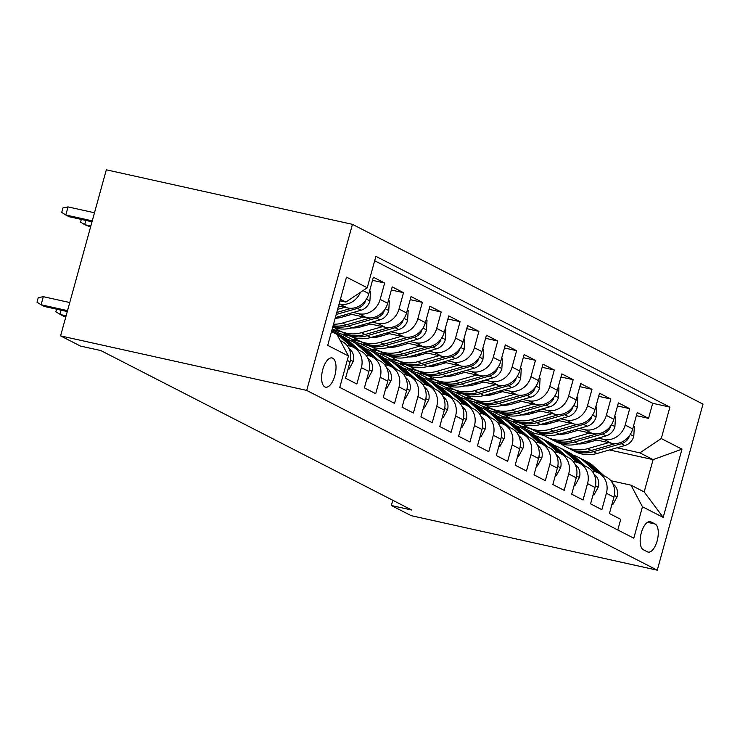 <?xml version="1.0" encoding="UTF-8"?>
<svg xmlns="http://www.w3.org/2000/svg" width="740" height="740" viewBox="0 0 740 740"><rect width="100%" height="100%" fill="white"/><g stroke="black" fill="none" stroke-linecap="round" stroke-linejoin="round"><path stroke-width="1.11" d="M324.86 386.928A14.976 6.604 102.5 0 0 325.572 387.187A14.976 6.604 102.5 0 0 335.063 374.829A14.976 6.604 102.5 0 0 332.769 358.197A14.976 6.604 102.5 0 0 332.057 357.938A14.976 6.604 102.5 0 0 322.566 370.296A14.976 6.604 102.5 0 0 324.86 386.928M306.693 390.415L60.578 335.886L106.32 169.812L352.434 224.34L703 404.114L657.259 570.188L306.693 390.415L352.434 224.34M347.226 360.38L350.057 361.832L345.543 378.214L356.856 384.014L361.37 367.632L368.909 371.499A18.722 16.696 -62.9 0 0 361.037 351.204L353.498 347.338A18.722 16.696 117.1 0 1 361.37 367.632M368.909 371.499L364.394 387.88L375.698 393.68L380.212 377.298L387.751 381.165A18.722 16.696 -62.9 0 0 379.888 360.87L372.35 357.004A18.722 16.696 117.1 0 1 380.212 377.298M387.751 381.165L383.237 397.546L394.55 403.346L399.064 386.964L406.602 390.831A18.722 16.696 -62.9 0 0 398.731 370.536L391.192 366.67A18.722 16.696 117.1 0 1 399.064 386.964M406.602 390.831L402.088 407.213L413.392 413.013L417.906 396.631L425.445 400.497A18.722 16.696 -62.9 0 0 417.582 380.203L410.043 376.336A18.722 16.696 117.1 0 1 417.906 396.631M425.445 400.497L420.93 416.879L432.243 422.679L436.757 406.297L444.296 410.164A18.722 16.696 -62.9 0 0 436.434 389.869L428.895 386.003A18.722 16.696 117.1 0 1 436.757 406.297M444.296 410.164L439.782 426.545L451.095 432.345L455.6 415.963L463.138 419.83A18.722 16.696 -62.9 0 0 455.276 399.535L447.737 395.669A18.722 16.696 117.1 0 1 455.6 415.963M463.138 419.83L458.634 436.212L469.937 442.011L474.451 425.62L481.99 429.487A18.722 16.696 -62.9 0 0 474.127 409.202L466.589 405.335A18.722 16.696 117.1 0 1 474.451 425.62M481.99 429.487L477.476 445.878L488.788 451.678L493.303 435.286L500.841 439.153A18.722 16.696 -62.9 0 0 492.97 418.858L485.431 414.992A18.722 16.696 117.1 0 1 493.303 435.286M500.841 439.153L496.327 455.535L507.631 461.335L512.145 444.953L519.684 448.819A18.722 16.696 -62.9 0 0 511.821 428.525L504.282 424.658A18.722 16.696 117.1 0 1 512.145 444.953M519.684 448.819L515.17 465.201L526.482 471.001L530.996 454.619L538.535 458.486A18.722 16.696 -62.9 0 0 530.673 438.191L523.134 434.325A18.722 16.696 117.1 0 1 530.996 454.619M538.535 458.486L534.021 474.867L545.334 480.667L549.838 464.285L557.377 468.152A18.722 16.696 -62.9 0 0 549.515 447.857L541.976 443.991A18.722 16.696 117.1 0 1 549.838 464.285M557.377 468.152L552.873 484.534L564.176 490.333L568.69 473.952L576.229 477.818A18.722 16.696 -62.9 0 0 568.366 457.524L560.827 453.657A18.722 16.696 117.1 0 1 568.69 473.952M576.229 477.818L571.715 494.2L583.028 500L587.541 483.618L595.08 487.484A18.722 16.696 -62.9 0 0 587.209 467.19L579.67 463.323A18.722 16.696 117.1 0 1 587.541 483.618M595.08 487.484L590.566 503.866L601.87 509.666L606.384 493.284A18.722 16.696 -62.9 0 0 598.521 472.99A18.722 16.696 -62.9 0 0 594.923 471.695L591.982 471.038M593.841 439.357L611.36 443.242A18.722 16.696 -62.9 0 0 632.719 428.923L637.232 412.541L648.536 418.341L636.372 415.649M598.17 438.126L603.822 439.375A18.722 16.696 -62.9 0 0 625.18 425.056L629.694 408.674L617.53 405.983M629.694 408.674L618.381 402.875L613.867 419.256A18.722 16.696 -62.9 0 1 592.518 433.575L574.989 429.69M556.147 420.033L573.666 423.909A18.722 16.696 -62.9 0 0 595.025 409.59L599.529 393.208L610.842 399.008L598.679 396.316M537.296 410.367L554.824 414.243A18.722 16.696 -62.9 0 0 576.173 399.924L580.687 383.542L591.991 389.342L579.827 386.65M518.453 400.701L535.973 404.577A18.722 16.696 -62.9 0 0 557.322 390.257L561.836 373.876L573.149 379.675L560.985 376.984M499.602 391.035L517.121 394.92A18.722 16.696 -62.9 0 0 538.48 380.601L542.994 364.21L554.297 370.009L542.133 367.318M480.75 381.368L498.279 385.253A18.722 16.696 -62.9 0 0 519.628 370.934L524.142 354.553L535.455 360.352L523.291 357.651M461.908 371.702L479.428 375.587A18.722 16.696 -62.9 0 0 500.786 361.268L505.3 344.886L516.603 350.686L504.44 347.985M443.057 362.036L460.585 365.921A18.722 16.696 -62.9 0 0 481.934 351.602L486.448 335.22L497.752 341.02L485.588 338.319M424.214 352.37L441.734 356.255A18.722 16.696 -62.9 0 0 463.083 341.936L467.597 325.554L478.91 331.354L466.746 328.662M405.363 342.703L422.882 346.588A18.722 16.696 -62.9 0 0 444.24 332.269L448.755 315.887L460.058 321.687L447.894 318.996M386.511 333.046L404.04 336.922A18.722 16.696 -62.9 0 0 425.389 322.603L429.903 306.221L441.216 312.021L429.052 309.329M367.669 323.38L385.189 327.256A18.722 16.696 -62.9 0 0 406.547 312.937L411.061 296.555L422.364 302.355L410.2 299.663M348.818 313.714L366.346 317.589A18.722 16.696 -62.9 0 0 387.695 303.271L392.209 286.889L403.522 292.689L391.358 289.997M338.559 305.953L347.495 307.933A18.722 16.696 -62.9 0 0 368.853 293.614L373.358 277.223L384.671 283.022L372.507 280.331M353.498 347.338A18.722 16.696 117.1 0 0 349.9 346.043L346.958 345.395M372.35 357.004A18.722 16.696 117.1 0 0 368.751 355.709L365.81 355.061M391.192 366.67A18.722 16.696 117.1 0 0 387.603 365.375L384.661 364.728M410.043 376.336A18.722 16.696 117.1 0 0 406.445 375.041L403.504 374.385M428.895 386.003A18.722 16.696 117.1 0 0 425.296 384.707L422.355 384.051M447.737 395.669A18.722 16.696 117.1 0 0 444.139 394.374L441.197 393.717M466.589 405.335A18.722 16.696 117.1 0 0 462.99 404.04L460.049 403.383M485.431 414.992A18.722 16.696 117.1 0 0 481.832 413.697L478.891 413.05M504.282 424.658A18.722 16.696 117.1 0 0 500.684 423.363L497.743 422.716M523.134 434.325A18.722 16.696 117.1 0 0 519.535 433.029L516.594 432.382M541.976 443.991A18.722 16.696 117.1 0 0 538.378 442.696L535.436 442.048M560.827 453.657A18.722 16.696 117.1 0 0 557.229 452.362L554.288 451.714M579.67 463.323A18.722 16.696 117.1 0 0 576.072 462.028L573.13 461.371M392.792 500.277L391.349 505.513L411.865 510.054L100.881 350.584L80.364 346.033L60.578 335.886M655.131 524.022L650.987 521.894A14.513 6.392 102.5 0 0 650.293 521.645A14.513 6.392 102.5 0 0 641.099 533.614A14.513 6.392 102.5 0 0 643.319 549.718L647.463 551.846A14.513 6.392 102.5 0 0 648.157 552.096A14.513 6.392 102.5 0 0 657.351 540.126A14.513 6.392 102.5 0 0 655.131 524.022L647.454 522.32M331.492 331.585L336.978 334.397L348.438 355.986L339.78 387.409L633.81 538.184L642.459 506.761L630.998 485.172L610.833 480.704M348.438 355.986L327.709 345.358L346.496 277.13L367.225 287.758L375.883 256.345L669.904 407.12L661.255 438.543L681.984 449.171L663.197 517.399L642.459 506.761M339.133 303.881L347.495 307.933M353.156 312.474L358.808 313.732L366.346 317.589M337.986 316.803L340.937 317.451M342.324 315.564L345.284 316.221M371.998 322.141L377.65 323.389L385.189 327.256M356.837 326.47L359.788 327.117M361.166 325.23L364.136 325.887M390.85 331.807L396.501 333.055L404.04 336.922M375.689 336.136L378.63 336.783M380.018 334.896L382.987 335.553M409.692 341.473L415.344 342.722L422.882 346.588M340.095 331.067L332.593 329.402L332.473 329.855L340.012 333.721L349.289 335.775M394.531 345.793L397.482 346.45M332.473 329.855L341.732 331.909M398.86 344.562L401.829 345.219M428.543 351.139L434.195 352.388L441.734 356.255M358.946 340.733L351.435 339.068L351.315 339.521L358.854 343.379L368.132 345.441M413.382 355.459L416.324 356.116M351.315 339.521L360.584 341.565M417.712 354.229L420.681 354.886M447.395 360.805L453.046 362.054L460.585 365.921M377.789 350.399L370.167 349.178L377.705 353.045L386.983 355.108M432.225 365.125L435.175 365.782M370.167 349.178L379.426 351.232M436.563 363.895L439.523 364.552M466.237 370.463L471.889 371.721L479.428 375.587M396.64 360.065L389.009 358.845L396.548 362.711L405.825 364.764M451.076 374.792L454.018 375.448M389.009 358.845L398.277 360.898M455.405 373.561L458.375 374.218M485.089 380.129L490.74 381.387L498.279 385.253M415.492 369.723L407.86 368.511L415.399 372.377L424.677 374.431M469.918 384.458L472.869 385.115M407.86 368.511L417.12 370.564M474.257 383.218L477.226 383.875M503.931 389.795L509.582 391.053L517.121 394.92M434.334 379.389L426.703 378.177L434.241 382.043L443.528 384.097M488.77 394.124L491.721 394.781M426.703 378.177L435.971 380.231M493.099 392.885L496.068 393.541M522.782 399.461L528.434 400.719L535.973 404.577M453.185 389.055L445.674 387.39L445.554 387.843L453.093 391.71L462.371 393.763M507.622 403.79L510.563 404.438M445.554 387.843L454.822 389.897M511.951 402.551L514.92 403.207M541.634 409.128L547.285 410.376L554.824 414.243M472.028 398.721L464.526 397.056L464.406 397.51L471.944 401.376L481.222 403.43M526.464 413.457L529.415 414.104M464.406 397.51L473.665 399.563M530.802 412.217L533.762 412.874M560.476 418.794L566.128 420.043L573.666 423.909M490.879 408.388L483.377 406.723L483.248 407.176L490.787 411.042L500.064 413.096M545.315 423.123L548.257 423.77M483.248 407.176L492.516 409.229M549.644 421.883L552.614 422.54M579.327 428.46L584.979 429.709L592.518 433.575M518.916 422.762L509.638 420.709L502.099 416.842L511.359 418.896M568.496 431.55L571.456 432.206M564.158 432.789L567.108 433.437M648.536 418.341L652.68 403.3L374.671 260.739M384.671 283.022L380.157 299.413A18.722 16.696 117.1 0 1 358.808 313.732M403.522 292.689L399.008 309.07A18.722 16.696 117.1 0 1 377.65 323.389M422.364 302.355L417.85 318.736A18.722 16.696 117.1 0 1 396.501 333.055M441.216 312.021L436.702 328.403A18.722 16.696 117.1 0 1 415.344 342.722M460.058 321.687L455.544 338.069A18.722 16.696 117.1 0 1 434.195 352.388M478.91 331.354L474.396 347.735A18.722 16.696 117.1 0 1 453.046 362.054M497.752 341.02L493.247 357.401A18.722 16.696 117.1 0 1 471.889 371.721M516.603 350.686L512.089 367.068A18.722 16.696 117.1 0 1 490.74 381.387M535.455 360.352L530.941 376.734A18.722 16.696 117.1 0 1 509.582 391.053M554.297 370.009L549.783 386.4A18.722 16.696 117.1 0 1 528.434 400.719M573.149 379.675L568.635 396.057A18.722 16.696 117.1 0 1 547.285 410.376M591.991 389.342L587.486 405.724A18.722 16.696 117.1 0 1 566.128 420.043M610.842 399.008L606.328 415.39A18.722 16.696 117.1 0 1 584.979 429.709M617.789 529.97L620.721 519.332L609.409 513.532L613.923 497.151A18.722 16.696 -62.9 0 0 606.06 476.856L598.521 472.99M630.998 485.172L644.188 491.943L653.096 459.623L639.897 452.862L661.255 438.543M533.753 434.658L534.141 433.27L544.067 435.471M579.762 443.38L581.797 443.824M609.436 449.948L653.096 459.623L681.984 449.171M534.141 433.27L520.942 426.508L530.21 428.553M587.338 441.216L590.307 441.873M617.021 447.793L639.897 452.862M391.349 505.513L411.144 515.66L657.259 570.188M339.984 300.773L345.876 302.077L340.4 299.275M528.573 427.72L521.071 426.055L520.942 426.508M521.071 426.055L511.396 421.097M509.73 418.054L502.22 416.389L502.099 416.842M502.22 416.389L492.544 411.431M483.377 406.723L473.702 401.764M464.526 397.056L454.85 392.098M445.674 387.39L436.008 382.432M426.832 377.733L417.157 372.766M407.981 368.067L398.305 363.1M389.138 358.401L379.463 353.443M370.287 348.734L360.611 343.776M351.435 339.068L341.769 334.11M652.68 403.3L669.904 407.12M350.057 361.832A18.722 16.696 -62.9 0 0 342.195 341.538L340.233 340.539M367.225 287.758L345.876 302.077M360.408 292.337A18.722 16.696 117.1 0 1 339.956 304.066M644.188 491.943L663.197 517.399M611.989 504.18L612.84 504.615L617.197 496.605A12.404 11.063 -62.9 0 0 614.08 484.876L612.776 483.692M604.21 475.903L593.535 466.191A35.807 31.931 -62.9 0 0 587.329 461.889L583.749 460.058A35.807 31.931 -62.9 0 0 582.602 459.503M595.672 471.88L584.11 461.362A35.807 31.931 -62.9 0 0 577.903 457.061A35.807 31.931 -62.9 0 0 572.963 455.082M600.63 474.072L589.947 464.359A35.807 31.931 -62.9 0 0 583.749 460.058M577.903 457.061L581.483 458.893A35.807 31.931 117.1 0 1 587.69 463.194L598.373 472.916M611.924 504.412L612.84 504.615M596.81 440.013L586.644 442.918A29.72 26.501 117.1 0 1 577.94 443.889M608.678 442.65L587.606 448.662A35.807 31.931 117.1 0 1 565.628 446.72A35.807 31.931 117.1 0 1 561.142 443.861M633.495 426.083L634.356 426.518L633.764 436.461A12.404 11.063 117.1 0 1 624.912 445.536L597.032 453.49A35.807 31.931 117.1 0 1 575.045 451.548L571.465 449.717A35.807 31.931 -62.9 0 0 593.452 451.659L621.332 443.704A12.404 11.063 -62.9 0 0 628.75 437.877L629.342 435.842M615.384 443.593L591.186 450.493A35.807 31.931 117.1 0 1 569.208 448.551L565.628 446.72M570.346 449.106A35.807 31.931 -62.9 0 0 571.465 449.717M561.938 433.418A29.72 26.501 -62.9 0 0 562.4 434.204M563.908 434.056A29.72 26.501 117.1 0 1 563.371 433.011M593.138 494.514L593.998 494.949L598.346 486.938A12.404 11.063 -62.9 0 0 595.228 475.21L593.924 474.026M585.368 466.237L574.684 456.525A35.807 31.931 -62.9 0 0 568.477 452.223L564.898 450.392A35.807 31.931 -62.9 0 0 563.751 449.837M576.83 462.213L565.258 451.696A35.807 31.931 -62.9 0 0 559.052 447.395A35.807 31.931 -62.9 0 0 554.112 445.415M581.779 464.406L571.104 454.693A35.807 31.931 -62.9 0 0 564.898 450.392M559.052 447.395L562.631 449.226A35.807 31.931 117.1 0 1 568.838 453.537L579.522 463.249M593.073 494.746L593.998 494.949M574.296 484.848L575.146 485.283L579.503 477.272A12.404 11.063 -62.9 0 0 576.377 465.543L575.073 464.359M566.516 456.58L555.832 446.868A35.807 31.931 -62.9 0 0 549.635 442.557L546.046 440.726A35.807 31.931 -62.9 0 0 544.908 440.171M557.979 452.547L546.416 442.03A35.807 31.931 -62.9 0 0 540.209 437.729A35.807 31.931 -62.9 0 0 535.27 435.749M562.937 454.739L552.253 445.027A35.807 31.931 -62.9 0 0 546.046 440.726M540.209 437.729L543.789 439.56A35.807 31.931 117.1 0 1 549.996 443.871L560.679 453.583M574.231 485.079L575.146 485.283M555.444 475.182L556.295 475.616L560.652 467.606A12.404 11.063 -62.9 0 0 557.534 455.877L556.23 454.693M547.665 446.914L536.99 437.201A35.807 31.931 -62.9 0 0 530.784 432.891L527.204 431.059A35.807 31.931 -62.9 0 0 526.057 430.504M539.127 442.881L527.565 432.364A35.807 31.931 -62.9 0 0 521.358 428.062A35.807 31.931 -62.9 0 0 516.418 426.083M544.085 445.073L533.41 435.361A35.807 31.931 -62.9 0 0 527.204 431.059M521.358 428.062L524.938 429.894A35.807 31.931 117.1 0 1 531.144 434.204L541.828 443.917M555.379 475.413L556.295 475.616M536.593 465.516L537.453 465.96L541.81 457.949A12.404 11.063 -62.9 0 0 538.683 446.22L537.379 445.027M528.823 437.248L518.139 427.535A35.807 31.931 -62.9 0 0 511.932 423.225L508.352 421.393A35.807 31.931 -62.9 0 0 507.215 420.838M520.285 433.214L508.713 422.697A35.807 31.931 -62.9 0 0 502.516 418.396A35.807 31.931 -62.9 0 0 497.576 416.426M525.243 435.407L514.559 425.694A35.807 31.931 -62.9 0 0 508.352 421.393M502.516 418.396L506.095 420.237A35.807 31.931 117.1 0 1 512.302 424.538L522.986 434.25M536.528 465.756L537.453 465.96M577.959 430.347L567.802 433.252A29.72 26.501 117.1 0 1 559.098 434.232M589.836 432.983L568.755 438.996A35.807 31.931 117.1 0 1 546.777 437.053A35.807 31.931 117.1 0 1 542.291 434.195M614.653 416.417L615.504 416.851L614.912 426.795A12.404 11.063 117.1 0 1 606.069 435.869L578.18 443.824A35.807 31.931 117.1 0 1 556.202 441.882L552.623 440.05A35.807 31.931 -62.9 0 0 574.601 441.993L602.48 434.038A12.404 11.063 -62.9 0 0 609.899 428.21L610.491 426.175M596.542 433.927L572.344 440.827A35.807 31.931 117.1 0 1 550.357 438.885L546.777 437.053M551.504 439.44A35.807 31.931 -62.9 0 0 552.623 440.05M543.086 423.752A29.72 26.501 -62.9 0 0 543.548 424.547M545.056 424.39A29.72 26.501 117.1 0 1 544.529 423.345M559.107 420.69L548.951 423.585A29.72 26.501 117.1 0 1 540.246 424.566M570.984 423.317L549.913 429.329A35.807 31.931 117.1 0 1 527.925 427.387A35.807 31.931 117.1 0 1 523.448 424.529M595.802 406.75L596.662 407.185L596.07 417.129A12.404 11.063 117.1 0 1 587.218 426.203L559.338 434.158A35.807 31.931 117.1 0 1 537.351 432.225L533.771 430.384A35.807 31.931 -62.9 0 0 555.749 432.327L583.638 424.371A12.404 11.063 -62.9 0 0 591.057 418.544L591.649 416.509M577.69 424.261L553.492 431.161A35.807 31.931 117.1 0 1 531.514 429.228L527.925 427.387M532.652 429.783A35.807 31.931 -62.9 0 0 533.771 430.384M524.235 414.086A29.72 26.501 -62.9 0 0 524.706 414.881M526.214 414.724A29.72 26.501 117.1 0 1 525.678 413.679M540.265 411.024L530.108 413.919A29.72 26.501 117.1 0 1 521.404 414.9M552.133 413.651L531.061 419.663A35.807 31.931 117.1 0 1 509.083 417.721A35.807 31.931 117.1 0 1 504.597 414.863M576.96 397.084L577.811 397.519L577.219 407.463A12.404 11.063 117.1 0 1 568.366 416.546L540.487 424.492A35.807 31.931 117.1 0 1 518.509 422.559L514.929 420.718A35.807 31.931 -62.9 0 0 536.907 422.66L564.787 414.705A12.404 11.063 -62.9 0 0 572.205 408.887L572.797 406.843M558.839 414.594L534.641 421.504A35.807 31.931 117.1 0 1 512.663 419.562L509.083 417.721M513.81 420.117A35.807 31.931 -62.9 0 0 514.929 420.718M505.392 404.429A29.72 26.501 -62.9 0 0 505.855 405.215M507.363 405.058A29.72 26.501 117.1 0 1 506.826 404.012M521.413 401.358L511.257 404.253A29.72 26.501 117.1 0 1 502.553 405.233M533.29 403.985L512.219 409.997A35.807 31.931 117.1 0 1 490.232 408.055A35.807 31.931 117.1 0 1 485.745 405.196M558.108 387.418L558.959 387.853L558.376 397.796A12.404 11.063 117.1 0 1 549.524 406.88L521.635 414.835A35.807 31.931 117.1 0 1 499.657 412.892L496.077 411.052A35.807 31.931 -62.9 0 0 518.055 412.994L545.944 405.039A12.404 11.063 -62.9 0 0 553.363 399.221L553.946 397.177M539.996 404.928L515.798 411.838A35.807 31.931 117.1 0 1 493.811 409.895L490.232 408.055M494.958 410.45A35.807 31.931 -62.9 0 0 496.077 411.052M486.541 394.762A29.72 26.501 -62.9 0 0 487.013 395.549M488.511 395.391A29.72 26.501 117.1 0 1 487.984 394.346M517.75 455.849L518.601 456.293L522.958 448.283A12.404 11.063 -62.9 0 0 519.841 436.554L518.537 435.361M509.971 427.581L499.296 417.869A35.807 31.931 -62.9 0 0 493.09 413.568L489.51 411.727A35.807 31.931 -62.9 0 0 488.363 411.172M501.433 423.558L489.871 413.031A35.807 31.931 -62.9 0 0 483.664 408.73A35.807 31.931 -62.9 0 0 478.724 406.76M506.391 425.74L495.717 416.028A35.807 31.931 -62.9 0 0 489.51 411.727M483.664 408.73L487.244 410.571A35.807 31.931 117.1 0 1 493.451 414.872L504.134 424.584M517.686 456.09L518.601 456.293M502.571 391.691L492.405 394.587A29.72 26.501 117.1 0 1 483.71 395.567M514.439 394.318L493.367 400.331A35.807 31.931 117.1 0 1 471.389 398.388A35.807 31.931 117.1 0 1 466.903 395.53M539.257 377.752L540.117 378.196L539.525 388.13A12.404 11.063 117.1 0 1 530.673 397.214L502.793 405.168A35.807 31.931 117.1 0 1 480.815 403.226L477.226 401.385A35.807 31.931 -62.9 0 0 499.213 403.328L527.093 395.373A12.404 11.063 -62.9 0 0 534.511 389.555L535.103 387.51M521.145 395.262L496.947 402.171A35.807 31.931 117.1 0 1 474.969 400.229L471.389 398.388M476.116 400.784A35.807 31.931 -62.9 0 0 477.226 401.385M467.699 385.096A29.72 26.501 -62.9 0 0 468.161 385.882M469.669 385.734A29.72 26.501 117.1 0 1 469.132 384.68M498.899 446.183L499.759 446.627L504.116 438.617A12.404 11.063 -62.9 0 0 500.989 426.888L499.685 425.704M491.129 417.915L480.445 408.203A35.807 31.931 -62.9 0 0 474.238 403.901L470.659 402.061A35.807 31.931 -62.9 0 0 469.512 401.506M482.591 413.891L471.019 403.374A35.807 31.931 -62.9 0 0 464.812 399.064A35.807 31.931 -62.9 0 0 459.882 397.093M487.549 416.074L476.865 406.362A35.807 31.931 -62.9 0 0 470.659 402.061M464.812 399.064L468.401 400.904A35.807 31.931 117.1 0 1 474.599 405.206L485.283 414.918M498.834 446.424L499.759 446.627M483.72 382.025L473.563 384.92A29.72 26.501 117.1 0 1 464.859 385.901M495.596 384.652L474.525 390.664A35.807 31.931 117.1 0 1 452.538 388.731A35.807 31.931 117.1 0 1 448.052 385.873M520.414 368.085L521.265 368.529L520.683 378.473A12.404 11.063 117.1 0 1 511.83 387.547L483.941 395.502A35.807 31.931 117.1 0 1 461.964 393.56L458.384 391.719A35.807 31.931 -62.9 0 0 480.362 393.661L508.241 385.707A12.404 11.063 -62.9 0 0 515.669 379.888L516.252 377.844M502.303 385.605L478.105 392.505A35.807 31.931 117.1 0 1 456.118 390.563L452.538 388.731M457.264 391.118A35.807 31.931 -62.9 0 0 458.384 391.719M448.847 375.43A29.72 26.501 -62.9 0 0 449.31 376.216M450.817 376.068A29.72 26.501 117.1 0 1 450.29 375.014M480.057 436.526L480.908 436.961L485.264 428.95A12.404 11.063 -62.9 0 0 482.147 417.221L480.843 416.037M472.277 408.249L461.594 398.536A35.807 31.931 -62.9 0 0 455.396 394.235L451.807 392.394A35.807 31.931 -62.9 0 0 450.669 391.839M463.74 404.225L452.177 393.708A35.807 31.931 -62.9 0 0 445.97 389.397A35.807 31.931 -62.9 0 0 441.031 387.427M468.697 406.417L458.014 396.705A35.807 31.931 -62.9 0 0 451.807 392.394M445.97 389.397L449.55 391.238A35.807 31.931 117.1 0 1 455.757 395.539L466.44 405.252M479.992 436.757L480.908 436.961M464.877 372.359L454.712 375.254A29.72 26.501 117.1 0 1 446.007 376.235M476.745 374.995L455.674 380.998A35.807 31.931 117.1 0 1 433.696 379.065A35.807 31.931 117.1 0 1 429.209 376.207M501.563 358.419L502.423 358.863L501.831 368.807A12.404 11.063 117.1 0 1 492.979 377.881L465.099 385.836A35.807 31.931 117.1 0 1 443.112 383.894L439.532 382.062A35.807 31.931 -62.9 0 0 461.519 383.995L489.399 376.04A12.404 11.063 -62.9 0 0 496.818 370.222L497.41 368.187M483.451 375.939L459.253 382.839A35.807 31.931 117.1 0 1 437.275 380.897L433.696 379.065M438.413 381.452A35.807 31.931 -62.9 0 0 439.532 382.062M429.996 365.764A29.72 26.501 -62.9 0 0 430.467 366.55M431.975 366.402A29.72 26.501 117.1 0 1 431.439 365.357M461.205 426.86L462.056 427.295L466.413 419.284A12.404 11.063 -62.9 0 0 463.296 407.555L461.991 406.371M453.435 398.582L442.751 388.87A35.807 31.931 -62.9 0 0 436.545 384.569L432.965 382.728A35.807 31.931 -62.9 0 0 431.818 382.173M444.897 394.559L433.325 384.042A35.807 31.931 -62.9 0 0 427.119 379.731A35.807 31.931 -62.9 0 0 422.179 377.761M449.846 396.751L439.171 387.039A35.807 31.931 -62.9 0 0 432.965 382.728M427.119 379.731L430.699 381.572A35.807 31.931 117.1 0 1 436.905 385.873L447.589 395.595M461.14 427.091L462.056 427.295M446.026 362.693L435.869 365.597A29.72 26.501 117.1 0 1 427.165 366.568M457.894 365.329L436.822 371.341A35.807 31.931 117.1 0 1 414.844 369.399A35.807 31.931 117.1 0 1 410.358 366.541M482.721 348.762L483.572 349.197L482.98 359.141A12.404 11.063 117.1 0 1 474.127 368.215L446.248 376.17A35.807 31.931 117.1 0 1 424.27 374.227L420.69 372.396A35.807 31.931 -62.9 0 0 442.668 374.329L470.548 366.383A12.404 11.063 -62.9 0 0 477.966 360.556L478.558 358.521M464.6 366.272L440.402 373.173A35.807 31.931 117.1 0 1 418.424 371.23L414.844 369.399M419.571 371.785A35.807 31.931 -62.9 0 0 420.69 372.396M411.153 356.097A29.72 26.501 -62.9 0 0 411.616 356.884M413.124 356.736A29.72 26.501 117.1 0 1 412.587 355.69M442.363 417.194L443.214 417.628L447.571 409.618A12.404 11.063 -62.9 0 0 444.444 397.889L443.14 396.705M434.584 388.916L423.9 379.204A35.807 31.931 -62.9 0 0 417.693 374.903L414.113 373.071A35.807 31.931 -62.9 0 0 412.976 372.516M426.046 384.893L414.483 374.375A35.807 31.931 -62.9 0 0 408.276 370.074A35.807 31.931 -62.9 0 0 403.337 368.095M431.004 387.085L420.32 377.372A35.807 31.931 -62.9 0 0 414.113 373.071M408.276 370.074L411.856 371.906A35.807 31.931 117.1 0 1 418.063 376.207L428.747 385.929M442.298 417.425L443.214 417.628M423.511 407.527L424.362 407.962L428.719 399.952A12.404 11.063 -62.9 0 0 425.602 388.223L424.298 387.039M415.732 379.25L405.058 369.538A35.807 31.931 -62.9 0 0 398.851 365.236L395.271 363.405A35.807 31.931 -62.9 0 0 394.124 362.85M407.194 375.226L395.632 364.709A35.807 31.931 -62.9 0 0 389.425 360.408A35.807 31.931 -62.9 0 0 384.486 358.428M412.152 377.418L401.478 367.706A35.807 31.931 -62.9 0 0 395.271 363.405M389.425 360.408L393.005 362.239A35.807 31.931 117.1 0 1 399.212 366.55L409.895 376.262M423.447 407.759L424.362 407.962M404.66 397.861L405.52 398.296L409.877 390.285A12.404 11.063 -62.9 0 0 406.75 378.556L405.446 377.372M396.89 369.593L386.206 359.881A35.807 31.931 -62.9 0 0 379.999 355.57L376.42 353.739A35.807 31.931 -62.9 0 0 375.272 353.184M388.352 365.56L376.78 355.043A35.807 31.931 -62.9 0 0 370.574 350.742A35.807 31.931 -62.9 0 0 365.643 348.762M393.31 367.752L382.626 358.04A35.807 31.931 -62.9 0 0 376.42 353.739M370.574 350.742L374.163 352.573A35.807 31.931 117.1 0 1 380.36 356.884L391.044 366.596M404.595 398.092L405.52 398.296M385.818 388.195L386.668 388.63L391.025 380.619A12.404 11.063 -62.9 0 0 387.908 368.89L386.604 367.706M378.038 359.927L367.364 350.214A35.807 31.931 -62.9 0 0 361.157 345.904L357.577 344.072A35.807 31.931 -62.9 0 0 356.43 343.517M369.5 355.894L357.938 345.377A35.807 31.931 -62.9 0 0 351.731 341.075A35.807 31.931 -62.9 0 0 346.792 339.096M374.459 358.086L363.775 348.374A35.807 31.931 -62.9 0 0 357.577 344.072M351.731 341.075L355.311 342.907A35.807 31.931 117.1 0 1 361.518 347.217L372.202 356.93M385.753 388.426L386.668 388.63M366.966 378.529L367.826 378.973L372.174 370.962A12.404 11.063 -62.9 0 0 369.057 359.233L367.752 358.04M359.196 350.261L348.512 340.548A35.807 31.931 -62.9 0 0 342.305 336.238L338.726 334.406A35.807 31.931 -62.9 0 0 337.579 333.851M350.658 346.228L339.087 335.71A35.807 31.931 -62.9 0 0 332.88 331.409A35.807 31.931 -62.9 0 0 331.705 330.836M355.616 348.42L344.933 338.707A35.807 31.931 -62.9 0 0 338.726 334.406M332.88 331.409L336.46 333.25A35.807 31.931 117.1 0 1 342.666 337.551L353.35 347.264M366.901 378.769L367.826 378.973M348.124 368.862L348.975 369.306L353.332 361.296A12.404 11.063 -62.9 0 0 350.205 349.567L348.901 348.374M61.096 310.19L59.931 314.426L66.11 315.795M56.582 309.181L55.852 311.836L63.325 316.165L65.851 316.729M348.059 369.103L348.975 369.306M69.764 302.54L43.309 296.685L41.089 304.76L67.534 310.624M43.309 296.685L38.24 297.683L37 302.17L41.089 304.76L44.474 306.499L67.275 311.558M427.174 353.026L417.018 355.931A29.72 26.501 117.1 0 1 408.314 356.902M439.051 355.663L417.98 361.675A35.807 31.931 117.1 0 1 395.993 359.733A35.807 31.931 117.1 0 1 391.506 356.874M463.869 339.096L464.729 339.531L464.137 349.474A12.404 11.063 117.1 0 1 455.285 358.549L427.406 366.504A35.807 31.931 117.1 0 1 405.418 364.561L401.839 362.73A35.807 31.931 -62.9 0 0 423.817 364.672L451.705 356.717A12.404 11.063 -62.9 0 0 459.124 350.889L459.707 348.855M445.757 356.606L421.56 363.507A35.807 31.931 117.1 0 1 399.582 361.564L395.993 359.733M400.719 362.119A35.807 31.931 -62.9 0 0 401.839 362.73M392.302 346.431A29.72 26.501 -62.9 0 0 392.774 347.217M394.281 347.069A29.72 26.501 117.1 0 1 393.745 346.024M408.332 343.36L398.175 346.264A29.72 26.501 117.1 0 1 389.471 347.245M420.2 345.996L399.128 352.009A35.807 31.931 117.1 0 1 377.15 350.066A35.807 31.931 117.1 0 1 372.664 347.208M445.027 329.43L445.878 329.864L445.286 339.808A12.404 11.063 117.1 0 1 436.434 348.882L408.554 356.837A35.807 31.931 117.1 0 1 386.576 354.895L382.987 353.063A35.807 31.931 -62.9 0 0 404.974 355.006L432.854 347.051A12.404 11.063 -62.9 0 0 440.272 341.223L440.864 339.188M426.906 346.94L402.708 353.84A35.807 31.931 117.1 0 1 380.73 351.898L377.15 350.066M381.877 352.453A35.807 31.931 -62.9 0 0 382.987 353.063M373.46 336.765A29.72 26.501 -62.9 0 0 373.922 337.56M375.43 337.403A29.72 26.501 117.1 0 1 374.893 336.358M389.481 333.703L379.324 336.598A29.72 26.501 117.1 0 1 370.62 337.579M401.358 336.33L380.286 342.343A35.807 31.931 117.1 0 1 358.299 340.4A35.807 31.931 117.1 0 1 353.812 337.542M426.175 319.763L427.026 320.198L426.444 330.142A12.404 11.063 117.1 0 1 417.591 339.216L389.703 347.171A35.807 31.931 117.1 0 1 367.725 345.238L364.145 343.397A35.807 31.931 -62.9 0 0 386.123 345.339L414.012 337.385A12.404 11.063 -62.9 0 0 421.43 331.557L422.013 329.522M408.064 337.274L383.866 344.174A35.807 31.931 117.1 0 1 361.879 342.241L358.299 340.4M363.026 342.796A35.807 31.931 -62.9 0 0 364.145 343.397M354.608 327.099A29.72 26.501 -62.9 0 0 355.08 327.894M356.578 327.737A29.72 26.501 117.1 0 1 356.051 326.692M370.638 324.037L360.473 326.932A29.72 26.501 117.1 0 1 351.768 327.913M382.506 326.664L361.435 332.676A35.807 31.931 117.1 0 1 339.457 330.734A35.807 31.931 117.1 0 1 334.97 327.875M407.324 310.097L408.184 310.532L407.592 320.476A12.404 11.063 117.1 0 1 398.74 329.55L370.86 337.505A35.807 31.931 117.1 0 1 348.873 335.572L345.293 333.731A35.807 31.931 -62.9 0 0 367.281 335.673L395.16 327.718A12.404 11.063 -62.9 0 0 402.579 321.9L403.171 319.856M389.212 327.607L365.014 334.517A35.807 31.931 117.1 0 1 343.036 332.575L339.457 330.734M344.174 333.13A35.807 31.931 -62.9 0 0 345.293 333.731M335.766 317.442A29.72 26.501 -62.9 0 0 336.228 318.228M337.736 318.071A29.72 26.501 117.1 0 1 337.2 317.025M351.787 314.371L341.63 317.266A29.72 26.501 117.1 0 1 335.164 318.283M363.664 316.998L342.583 323.01A35.807 31.931 117.1 0 1 333.518 324.24M388.482 300.431L389.332 300.865L388.74 310.809A12.404 11.063 117.1 0 1 379.897 319.893L352.009 327.848A35.807 31.931 117.1 0 1 332.732 327.117M370.37 317.941L346.172 324.851A35.807 31.931 117.1 0 1 333.102 325.757M332.917 326.451A35.807 31.931 -62.9 0 0 348.429 326.007L376.309 318.052A12.404 11.063 -62.9 0 0 383.727 312.234L384.319 310.19M344.812 307.331L337.616 309.385M369.63 290.764L370.49 291.209L369.898 301.143A12.404 11.063 117.1 0 1 361.046 310.226L335.359 317.553M351.519 308.275L336.756 312.493M336.219 314.445L357.466 308.386A12.404 11.063 -62.9 0 0 364.885 302.568L365.477 300.523M85.831 220.418L84.656 224.655L90.576 226.958M81.308 219.41L80.577 222.065L84.656 224.655L90.835 226.024M340.807 300.958L339.864 301.226M92.26 220.853L65.814 214.998L61.725 212.408L62.965 207.912L68.034 206.913L65.814 214.998L69.199 216.737L92.01 221.787M68.034 206.913L94.489 212.778M603.822 439.375L611.36 443.242M625.18 425.056L632.719 428.923M362.989 290.607L368.853 293.614M380.157 299.413L387.695 303.271M399.008 309.07L406.547 312.937M417.85 318.736L425.389 322.603M436.702 328.403L444.24 332.269M455.544 338.069L463.083 341.936M474.396 347.735L481.934 351.602M493.247 357.401L500.786 361.268M512.089 367.068L519.628 370.934M530.941 376.734L538.48 380.601M549.783 386.4L557.322 390.257M568.635 396.057L576.173 399.924M587.486 405.724L595.025 409.59M606.328 415.39L613.867 419.256M606.384 493.284L613.923 497.151M649.554 521.571L650.987 521.894M614.33 495.393L617.086 496.808M589.947 464.359L593.535 466.191M584.11 461.362L587.69 463.194M613.099 484.376L614.08 484.876M633.782 436.212L630.304 434.426M591.186 450.493L587.606 448.662M597.032 453.49L593.452 451.659M624.912 445.536L621.332 443.704M627.807 437.673L628.75 437.877M595.478 485.727L598.244 487.142M571.104 454.693L574.684 456.525M565.258 451.696L568.838 453.537M594.248 474.71L595.228 475.21M576.627 476.06L579.392 477.476M552.253 445.027L555.832 446.868M546.416 442.03L549.996 443.871M575.405 465.044L576.377 465.543M557.784 466.394L560.55 467.81M533.41 435.361L536.99 437.201M527.565 432.364L531.144 434.204M556.554 455.378L557.534 455.877M538.933 456.728L541.699 458.143M514.559 425.694L518.139 427.535M508.713 422.697L512.302 424.538M537.712 445.711L538.683 446.22M614.931 426.545L611.453 424.76M572.344 440.827L568.755 438.996M578.18 443.824L574.601 441.993M606.069 435.869L602.48 434.038M608.965 428.007L609.899 428.21M596.088 416.879L592.611 415.094M553.492 431.161L549.913 429.329M559.338 434.158L555.749 432.327M587.218 426.203L583.638 424.371M590.113 418.341L591.057 418.544M577.237 407.213L573.759 405.437M534.641 421.504L531.061 419.663M540.487 424.492L536.907 422.66M568.366 416.546L564.787 414.705M571.262 408.674L572.205 408.887M558.385 397.556L554.908 395.771M515.798 411.838L512.219 409.997M521.635 414.835L518.055 412.994M549.524 406.88L545.944 405.039M552.419 399.008L553.363 399.221M520.091 447.062L522.856 448.477M495.717 416.028L499.296 417.869M489.871 413.031L493.451 414.872M518.86 436.045L519.841 436.554M539.543 387.889L536.065 386.104M496.947 402.171L493.367 400.331M502.793 405.168L499.213 403.328M530.673 397.214L527.093 395.373M533.568 389.342L534.511 389.555M501.239 437.396L504.005 438.811M476.865 406.362L480.445 408.203M471.019 403.374L474.599 405.206M500.009 426.388L500.989 426.888M520.692 378.223L517.214 376.438M478.105 392.505L474.525 390.664M483.941 395.502L480.362 393.661M511.83 387.547L508.241 385.707M514.726 379.675L515.669 379.888M482.397 427.729L485.153 429.154M458.014 396.705L461.594 398.536M452.177 393.708L455.757 395.539M481.166 416.722L482.147 417.221M501.849 368.557L498.372 366.772M459.253 382.839L455.674 380.998M465.099 385.836L461.519 383.995M492.979 377.881L489.399 376.04M495.874 370.009L496.818 370.222M463.545 418.063L466.311 419.488M439.171 387.039L442.751 388.87M433.325 384.042L436.905 385.873M462.315 407.055L463.296 407.555M482.998 358.891L479.52 357.106M440.402 373.173L436.822 371.341M446.248 376.17L442.668 374.329M474.127 368.215L470.548 366.383M477.023 360.352L477.966 360.556M444.694 408.406L447.46 409.821M420.32 377.372L423.9 379.204M414.483 374.375L418.063 376.207M443.473 397.389L444.444 397.889M425.852 398.74L428.617 400.155M401.478 367.706L405.058 369.538M395.632 364.709L399.212 366.55M424.621 387.723L425.602 388.223M407 389.074L409.766 390.489M382.626 358.04L386.206 359.881M376.78 355.043L380.36 356.884M405.77 378.057L406.75 378.556M388.158 379.407L390.914 380.822M363.775 348.374L367.364 350.214M357.938 345.377L361.518 347.217M386.928 368.391L387.908 368.89M369.306 369.741L372.072 371.156M344.933 338.707L348.512 340.548M339.087 335.71L342.666 337.551M368.076 358.724L369.057 359.233M350.455 360.075L353.221 361.49M349.234 349.058L350.205 349.567M464.156 349.225L460.668 347.439M421.56 363.507L417.98 361.675M427.406 366.504L423.817 364.672M455.285 358.549L451.705 356.717M458.18 350.686L459.124 350.889M445.304 339.558L441.826 337.773M402.708 353.84L399.128 352.009M408.554 356.837L404.974 355.006M436.434 348.882L432.854 347.051M439.329 341.02L440.272 341.223M426.453 329.892L422.975 328.107M383.866 344.174L380.286 342.343M389.703 347.171L386.123 345.339M417.591 339.216L414.012 337.385M420.486 331.354L421.43 331.557M407.611 320.226L404.132 318.45M365.014 334.517L361.435 332.676M370.86 337.505L367.281 335.673M398.74 329.55L395.16 327.718M401.635 321.687L402.579 321.9M388.759 310.569L385.281 308.784M346.172 324.851L342.583 323.01M352.009 327.848L348.429 326.007M379.897 319.893L376.309 318.052M382.793 312.021L383.727 312.234M369.917 300.903L366.439 299.117M361.046 310.226L357.466 308.386M363.941 302.355L364.885 302.568"/></g></svg>
